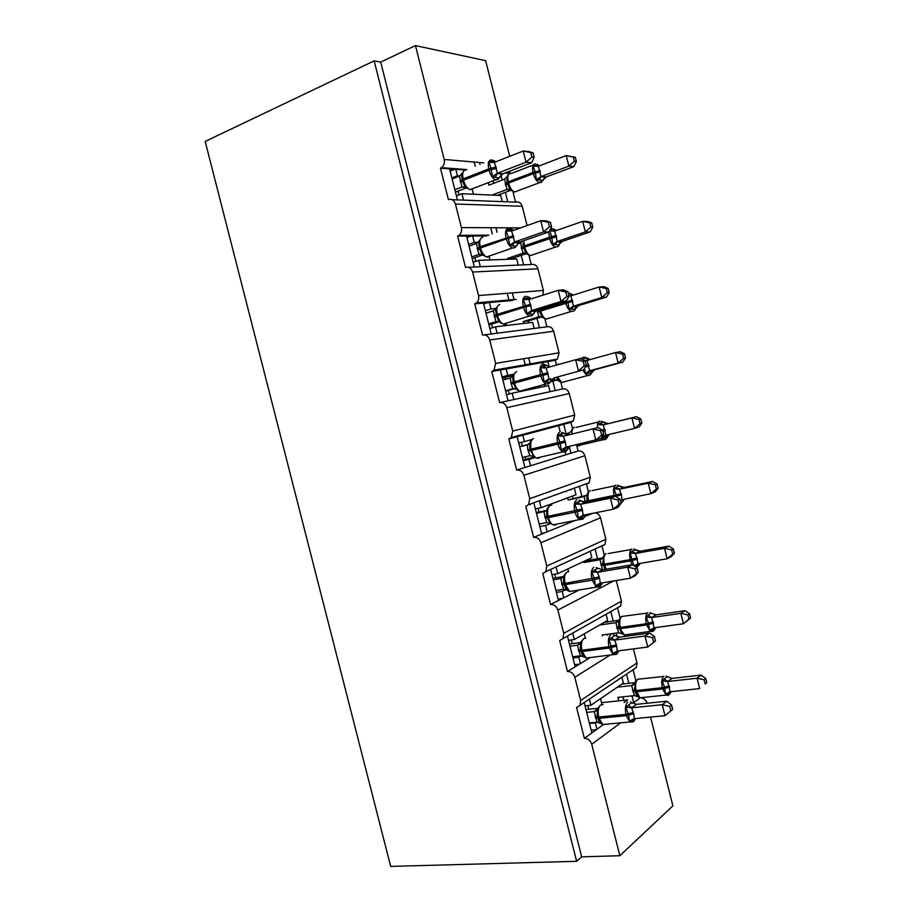 <?xml version="1.0" encoding="UTF-8"?>
<svg xmlns="http://www.w3.org/2000/svg" width="912" height="912" viewBox="0 0 912 912"><rect width="100%" height="100%" fill="white"/><g stroke="black" fill="none" stroke-linecap="round" stroke-linejoin="round"><path stroke-width="1.37" d="M530.396 364.675L528.686 357.88M514.106 299.98L512.327 292.889M497.063 232.252L495.923 227.761M479.974 164.399L479.495 162.507M584.216 702.593L591.865 732.929L596.972 729.224L595.376 722.92L589.483 723.478M650.575 717.083L672.885 805.877L619.841 855.718L581.674 856.847L380.703 62.096L415.462 45.6L444.19 159.452C444.851 162.94 443.939 165.676 441.454 167.648L440.462 168.173L448.385 199.534C451.748 198.679 454.096 200.173 455.43 204.014L461.381 227.578C462.008 230.793 461.221 233.369 459.021 235.307L457.607 236.083L465.508 267.387C468.893 266.646 471.265 268.196 472.598 272.05L478.526 295.556C479.131 298.52 478.469 300.937 476.52 302.818L474.707 303.856L482.585 335.092C486.005 334.465 488.387 336.083 489.721 339.937L495.638 363.398L493.939 370.215L491.773 371.48L499.639 402.648C503.082 402.146 505.476 403.822 506.81 407.675L512.715 431.091L511.29 437.486L508.805 438.968L516.648 470.068C520.125 469.68 522.53 471.424 523.864 475.277L529.758 498.647L528.572 504.644L525.802 506.32L533.634 537.35C537.134 537.088 539.551 538.878 540.884 542.743L546.767 566.067L545.786 571.676L542.765 573.523L550.574 604.496C554.097 604.337 556.537 606.195 557.87 610.071L563.741 633.338L562.932 638.605L559.683 640.589L567.481 671.494C571.037 671.46 573.477 673.375 574.811 677.251L580.67 700.473L580.021 705.409L576.578 707.518L584.364 738.355L591.865 732.929M589.38 699.116L590.919 705.25L623.375 683.077L621.904 677.228M590.919 705.25L585.037 705.865M626.533 674.116L628.835 683.316M631.993 695.845L633.692 702.628L640.178 697.931M633.088 669.704L635.869 680.751M567.469 636.2L575.176 666.775L580.408 663.56L578.824 657.244L572.964 657.997M567.481 671.494L575.176 666.775M572.725 633.076L574.355 639.54L607.609 620.422L606.092 614.392M574.355 639.54L568.507 640.349M610.801 611.587L613.195 621.095M616.204 633.088L617.116 636.69M624.56 636.473L624.355 634.969L627.091 634.581M617.561 607.928L620.069 617.903M550.734 569.852L558.452 600.484L563.821 597.759L562.225 591.432L556.411 592.378M550.574 604.496L558.452 600.484M556.149 567.344L557.756 573.682L591.82 557.642L590.303 551.6M557.756 573.682L551.954 574.685M595.16 549.366L597.52 558.771M546.767 566.067L605.887 539.254L604.918 544.453L602.045 546.185L604.246 554.929M533.965 503.367L541.705 534.067L547.2 531.833L545.593 525.483L539.824 526.623M533.634 537.35L541.705 534.067M539.516 501.349L541.112 507.699L575.996 494.749L574.48 488.695M541.112 507.699L535.355 508.907M579.451 486.894L581.822 496.31M586.416 514.596L586.701 515.736L592.515 513.376M529.758 498.647L590.303 477.227L589.141 482.767L586.496 484.34L588.377 491.83M508.805 438.968L517.15 436.734L524.913 467.503L530.545 465.758L528.937 459.397L523.214 460.742M516.648 470.068L524.913 467.503M517.15 436.734L522.838 435.218L524.446 441.579L532.175 439.447M522.838 435.218L558.623 425.665L560.15 431.729M524.446 441.579L518.734 442.981M558.623 425.665L570.923 422.37L572.485 428.594M563.707 424.297L566.078 433.736M569.35 446.732L570.98 453.207L578.117 450.984L576.76 445.592M491.773 371.48L500.312 369.976L508.098 400.813L513.844 399.559L512.236 393.186L506.559 394.725M500.084 402.557L508.098 400.813M500.312 369.976L506.137 368.95L507.745 375.334L513.581 374.251M506.137 368.95L542.731 362.497L543.324 364.846M507.745 375.334L502.067 376.918M502.375 378.161L513.16 375.322M542.731 362.497L555.317 360.286L556.525 365.085M547.941 361.585L549.286 366.955M552.843 381.091L555.226 390.541L562.522 388.957L560.834 382.253M474.707 303.856L483.44 303.08L491.237 333.974L497.12 333.211L495.512 326.827L489.869 328.559M484.192 334.875L491.237 333.974M483.44 303.08L489.391 302.545L490.998 308.94L496.014 308.45M489.391 302.545L512.476 300.493M490.998 308.94L485.378 310.73M537.054 318.299L539.437 327.761L546.904 326.804L544.886 318.79M457.607 236.083L466.534 236.037L474.343 266.999L480.362 266.737L478.743 260.342L473.146 262.268M468.232 267.262L474.343 266.999M466.534 236.037L472.61 236.014L474.229 242.41L477.968 242.364M472.61 236.014L486.734 235.934M474.229 242.41L468.643 244.405M521.231 255.371L523.613 264.868L531.251 264.526L528.914 255.223M601.555 702.673L627.616 699.926L624.059 702.468M596.231 722.304L595.376 722.92M596.972 729.224L603.562 724.459M581.161 655.831L578.824 657.244M580.408 663.56L590.167 657.575M565.805 589.642L562.225 591.432M563.821 597.759L579.154 589.973M550.597 523.488L545.593 525.483M547.2 531.833L575.073 520.478M535.105 457.539L528.937 459.397M530.545 465.758L565.942 454.769L565.235 451.953M513.844 399.559L550.073 391.67L548.545 385.594L512.236 393.186M497.12 333.211L534.17 328.445L532.631 322.358L495.512 326.827M480.362 266.737L518.233 265.096L516.694 258.997L478.743 260.342M440.462 168.173L449.593 168.868L457.414 199.888L463.57 200.127L461.951 193.709L456.399 195.841M452.113 199.682L457.414 199.888M449.593 168.868L455.806 169.336L457.425 175.754L459.819 175.913M455.806 169.336L465.086 170.031M457.425 175.754L451.873 177.943M504.895 173.041L508.326 173.303L511.29 170.578M501.11 175.366L502.284 180.052M505.373 192.329L507.767 201.837L515.565 202.145L512.909 191.531M463.57 200.127L502.261 201.62L500.734 195.51L461.951 193.709M619.841 855.718L591.728 744.283C590.395 740.419 587.932 738.435 584.364 738.355M647.098 703.255C646.232 700.484 644.476 698.74 641.843 698.022M525.426 365.552L523.705 358.712M509.124 300.8L507.232 293.288M492.298 233.962L490.724 227.738M475.243 166.269L474.183 162.04M509.683 156.34L485.64 60.659L415.462 45.6M527.079 225.583L522.223 206.26C520.991 202.726 518.78 201.358 515.565 202.145M478.526 295.556L543.37 290.438L537.943 268.812C536.712 265.278 534.478 263.842 531.251 264.526M543.37 290.438L542.914 295.157M495.638 363.398L559.045 352.819L553.63 331.238C552.387 327.693 550.153 326.222 546.904 326.804M559.045 352.819L557.38 359.111L555.317 360.286M512.715 431.091L574.697 415.085L569.282 393.539C568.051 390.005 565.793 388.466 562.522 388.957M574.697 415.085L573.295 420.991L570.923 422.37M590.303 477.227L584.9 455.726C583.669 452.181 581.411 450.608 578.117 450.984M605.887 539.254L600.495 517.799C599.617 514.961 597.85 513.308 595.194 512.84M563.741 633.338L621.448 601.168L616.261 580.556M621.448 601.168L620.639 606.035L562.932 638.605M625.552 636.337L624.709 636.371M580.67 700.473L636.964 662.956L633.441 648.888M636.964 662.956L636.314 667.538L633.43 669.476M545.775 522.724L539.197 524.126M534.215 457.117L522.998 459.887M581.674 856.847L576.646 861.316L390.689 866.4L205.177 141.417L374.159 60.865L380.703 62.096M576.646 861.316L374.159 60.865M502.261 201.62L507.767 201.837M543.86 362.303L542.765 362.611M563.605 423.898L545.057 428.503M579.348 486.495L578.048 486.769M518.233 265.096L523.613 264.868M534.17 328.445L539.437 327.761M550.073 391.67L555.226 390.541M565.942 454.769L570.98 453.207M582.677 519.259L579.656 519.566L582.916 519.122L585.002 516.431L586.701 515.736M632.894 703.209L633.692 702.628M454.803 169.256L450.152 171.114M545.102 532.676L541.534 533.372M562.556 598.409L558.11 599.116M579.519 664.107L574.663 664.723M596.288 729.725L591.17 730.193M471.299 236.014L466.921 237.587M487.407 302.727L483.656 303.935M501.919 369.702L500.357 370.135M539.402 500.927L538.057 501.212M541.728 182.161L539.334 182.753L543.199 180.314L536.438 179.71L535.23 171.855L533.075 166.303L537.282 164.593L539.528 165.79M542.971 180.519L544.43 178.022L546.277 176.939L573.876 166.588L568.86 166.121L566.215 155.576L538.388 166.223L540.998 176.632L546.299 176.951L543.461 179.63M573.34 157.058L566.215 155.576L575.335 157.274L573.34 157.058L574.389 161.276L576.395 161.481L575.335 157.274M574.389 161.276L568.86 166.121L541.158 176.575M497.336 195.362L510.948 190.243M510.777 189.844L506.958 189.468L504.541 179.185L488.935 185.159L488.296 182.639M491.99 195.111L506.958 189.468L511.028 190.3M493.118 180.793L493.745 183.323M508.816 174.124L507.38 175.936L507.277 182.434L509.101 187.541L511.404 190.665M506.821 179.276L507.3 182.605L505.157 183.882M507.653 176.062L504.541 179.185M507.118 189.411L510.982 189.286M538.388 166.223L533.075 166.303M540.998 176.632L536.438 179.71M573.876 166.588L576.395 161.481M465.872 169.974C462.92 170.305 461.996 173.291 463.114 178.934L462.145 179.539L462.487 180.918L466.636 188.271M498.431 179.162L495.581 179.846L496.858 179.801L499.924 177.281L497.815 177.931L492.423 176.632L491.055 168.31L488.843 162.439L491.26 161.15L495.877 161.777M534.147 157.274L533.03 152.817L530.784 152.578L531.901 157.046L534.147 157.274L531.685 162.701L502.945 173.804L500.369 176.404M531.685 162.701L526.053 162.188L497.348 173.303L503.082 173.725L501.258 174.762L499.628 177.521M531.901 157.046L526.053 162.188L523.237 151.004L494.407 162.347L497.348 173.303M530.784 152.578L523.237 151.004L528.892 151.597L533.03 152.817M452.147 178.991L459.409 176.13L462.555 172.813L461.711 176.882M455.453 192.124L466.271 187.952M465.61 187.439L461.974 187.006L459.409 176.13M454.86 189.764L461.974 187.006L466.135 187.804M463.763 170.875L462.555 172.824M466.089 186.812L462.133 186.949M492.423 176.632L497.188 173.371M488.843 162.439L494.407 162.347M482.847 237.325C479.951 237.907 479.074 241.03 480.191 246.696L479.199 247.198L479.541 248.554L483.645 255.713M515.371 247.414L512.419 248.03L514.174 247.939L517.013 245.362L514.995 246.229L509.671 245.191L508.337 236.995L506.103 231.032L508.497 229.664L513.217 230.12M551.589 226.803L550.472 222.357L548.283 222.334L549.4 226.792L551.589 226.803L549.047 231.899L520.25 241.897L517.492 244.359M549.047 231.899L543.552 231.899L514.619 241.976L520.228 241.897L517.891 243.401L516.762 245.624M549.4 226.792L543.552 231.899L540.748 220.738L511.689 231.032L514.619 241.976M548.283 222.334L540.748 220.738L546.265 220.818L550.472 222.357M469.087 246.149L476.406 243.55L479.609 240.46L478.732 243.595L479.53 248.497L480.51 247.996C481.867 252.67 483.907 255.656 486.643 256.945L487.84 257.161L490.04 255.77M472.222 258.586L482.915 254.87M482.699 254.459L478.96 254.402L476.406 243.55M471.789 256.899L478.96 254.402L483.052 255.178M480.966 238.203L479.609 240.46M483.121 254.425L479.131 254.345M509.671 245.191L514.448 242.033M506.103 231.032L511.689 231.032M496.561 316.054L500.608 323.019M532.255 315.552L529.245 316.099L531.434 315.94L534.067 313.318L532.141 314.378L526.885 313.614L525.916 306.854L523.328 299.478L525.7 298.03L530.396 298.178M568.997 296.195L567.88 291.749L565.748 291.931L566.865 296.377L568.997 296.195L566.363 300.937L537.179 309.977L534.489 312.28M566.363 300.937L561.005 301.45L531.856 310.502L537.328 309.92L534.614 311.858L533.851 313.58M566.865 296.377L561.005 301.45L558.212 290.312L528.926 299.581L531.856 310.502M565.748 291.931L558.212 290.312L563.593 289.879L567.88 291.749M485.982 313.169L493.369 310.832L496.618 307.96L495.74 311.231L496.538 316.019L497.553 315.609C498.807 319.998 500.711 322.837 503.253 324.102L504.769 324.33L506.73 323.03M488.946 324.911L499.035 321.788M497.941 321.537L495.923 321.651L493.369 310.832M488.695 323.897L495.923 321.651M498.134 305.372L496.618 307.96M500.129 321.89L496.082 321.605M526.885 313.614L531.685 310.559M523.328 299.478L528.926 299.581M516.682 371.617C513.923 372.7 513.114 376.086 514.231 381.775L513.205 382.094L513.524 383.393L517.526 390.188M549.104 383.576L546.06 384.043L548.648 383.804L551.076 381.148L549.241 382.39L544.065 381.889L542.788 373.943L540.508 367.787L542.857 366.259L546.915 365.518L547.496 366.065M586.37 365.427L585.253 360.992L583.167 361.38L584.284 365.826L586.37 365.427L583.657 369.839L554.416 377.807L551.623 379.882M583.657 369.839L554.416 377.807M584.284 365.826L578.436 370.865L575.643 359.75L546.128 367.981L549.058 378.879M583.167 361.38L575.643 359.75L580.887 358.804L585.253 360.992M502.854 380.042L510.298 377.967L513.593 375.311L512.715 378.719L513.524 383.393L514.562 383.074C515.725 387.212 517.492 389.903 519.863 391.134L521.653 391.362L523.363 390.188M505.647 391.1L514.55 388.672M513.661 388.626L512.84 388.763L511.267 384.134L510.298 377.967M505.556 390.746L512.84 388.763M515.291 372.37L513.593 375.311M517.104 389.219L513 388.717M544.065 381.889L548.887 378.936M540.508 367.787L546.128 367.981L542.857 366.259M532.414 439.208L530.282 441.807L529.667 446.059L530.476 450.631L534.421 457.208M564.881 452.101L562.864 451.862L565.805 451.531L568.062 448.852L566.318 450.254L561.199 450.015L560.299 443.506L557.665 435.947L559.979 434.34L563.935 433.234L564.517 433.747M603.698 434.511L602.593 430.099L600.563 430.681L601.669 435.115L603.698 434.511L600.905 438.592L566.044 447.165L565.406 442.217L563.297 436.232L598.147 427.58L563.468 436.198M565.657 434.374L568.723 434.705M601.669 435.115L595.821 440.131L593.039 429.039L600.563 430.681M519.692 446.789L527.512 444.862M519.635 446.584L528.196 444.509M522.382 457.471L529.895 455.704L527.831 449.821L527.364 444.908M534.033 456.41L529.895 455.704M527.182 444.965L530.533 442.525M561.199 450.015L566.044 447.165M557.665 435.947L563.297 436.232M602.593 430.099L598.147 427.58M551.543 229.79L553.47 229.129L555.898 230.656M557.711 246.639L555.237 247.175C557.699 246.833 559.056 245.989 559.307 244.644L560.093 242.9L562.43 241.338L590.224 231.899L585.322 231.899L582.688 221.365L554.656 231.089L557.266 241.475L562.442 241.349L559.387 244.051M589.813 222.87L582.688 221.365L587.602 221.434L591.763 222.893L589.813 222.87L590.862 227.077L592.811 227.088L591.763 222.893M590.862 227.077L585.322 231.899L557.426 241.418M507.596 259.316L507.391 258.484L512.612 258.313L526.828 253.468M526.475 253.217L522.975 253.171L520.57 242.911L517.902 243.835M507.391 258.484L522.975 253.171L526.976 253.981M512.612 258.313L512.829 259.133M559.113 244.861L552.695 244.462L551.817 237.964L524.662 247.106C525.95 251.598 527.831 254.425 530.328 255.611L533.155 254.653M556.651 236.721L551.817 237.964L550.506 232.685M521.174 247.585L523.363 246.502L522.895 243.344L525.278 251.621L527.432 254.414M522.69 241.053L520.57 242.911M523.135 253.114L527.045 253.194M554.656 231.089L550.175 231.055M557.266 241.475L552.695 244.462M590.224 231.899L592.811 227.088M569.635 293.55L572.622 295.214L569.111 292.991M573.648 311.003L571.129 311.482C573.568 311.323 574.982 310.445 575.381 308.86L578.55 305.611L606.537 297.073L601.76 297.529L599.127 287.018L570.901 295.819L573.5 306.181L578.561 305.623L575.632 307.971M606.241 288.545L599.127 287.018L603.926 286.642L608.144 288.386L606.241 288.545L607.301 292.741L609.193 292.57L608.144 288.386M607.301 292.741L601.76 297.529L573.659 306.136M523.739 323.429L523.26 321.548L528.379 320.944L541.842 316.829M542.914 317.558L538.958 316.749L536.917 310.091M523.26 321.548L538.958 316.749M528.379 320.944L528.846 322.814M575.221 309.077L568.906 309.077L568.062 302.693L540.725 311.003C541.922 315.244 543.689 317.946 546.026 319.109L548.91 318.231M539.209 309.35L541.42 315.563L543.415 318.037M539.117 316.703L543.073 316.966M570.901 295.819L568.94 295.967M573.5 306.181L568.906 309.077M606.537 297.073L609.193 292.57M583.908 358.815L585.766 357.835L590.167 359.579M589.54 375.265L586.997 375.687C589.414 375.676 590.885 374.764 591.421 372.962L594.635 369.759L622.816 362.121L618.165 363.044L615.532 352.545L587.1 360.422L589.699 370.762L594.647 369.759L591.922 371.72M622.645 354.084L615.532 352.545L620.206 351.701L624.503 353.742L622.645 354.084L623.694 358.279L625.552 357.926L624.503 353.742M623.694 358.279L618.165 363.044L589.859 370.717M550.859 381.638L556.514 380.099M555.59 380.076L554.918 380.201L554.051 377.921M551.03 381.25L554.918 380.201M539.836 387.418L539.437 385.833M544.373 384.499L544.84 386.369M591.295 373.156L585.094 373.567L585.014 370.112M556.434 377.26L559.387 381.535M555.077 380.156L559.067 380.612M587.1 360.422L584.125 360.422M589.699 370.762L585.094 373.567M622.816 362.121L625.552 357.926M641.866 423.145L640.828 418.973L639.016 419.497L640.064 423.681L641.866 423.145L639.061 427.044L634.535 428.412L631.913 417.947L603.277 424.889L597.907 424.639L601.852 421.994L604.063 422.587M639.016 419.497L631.913 417.947L636.462 416.647L603.436 424.855M640.064 423.681L634.535 428.412L605.864 435.218L602.08 437.464M603.277 424.889L605.864 435.218M604.918 423.168L608.133 423.521L603.584 422.142M568.484 434.75L568.769 433.234M565.087 434.169L568.655 433.28M564.87 434.032L569.396 432.938M605.408 439.413L602.855 439.766C605.249 439.903 606.776 438.968 607.426 436.951L603.824 438.182L601.487 437.92M573.454 427.853L571.448 430.293L571.744 431.011L568.45 433.348M636.462 416.647L640.828 418.973M551.099 505.191L550.381 505.339C547.759 506.924 547.018 510.583 548.146 516.295L547.063 516.443L547.394 517.731L551.144 523.944M585.892 514.699L583.349 517.97L578.311 518.005L577.433 511.621L574.777 503.96L577.079 502.273L580.933 500.802L581.48 501.269M620.992 503.458L619.886 499.046L617.914 499.844L619.02 504.268L620.992 503.458L618.131 507.197L613.172 509.238L583.167 515.246L582.209 509.021L580.42 504.336L610.39 498.18L615.372 496.208L585.709 502.33L580.602 504.313M582.426 501.771L585.721 502.33L580.933 500.802M619.02 504.268L613.172 509.238L610.39 498.18L617.914 499.844M536.484 513.388L545.467 511.165M536.267 512.521L546.265 510.469M530.305 504.017L530.465 504.632M539.174 524.047L546.744 522.542L543.871 511.871L545.536 511.108M547.337 508.44L546.573 513.228L547.052 516.409M550.939 523.465L546.744 522.542M544.042 511.826L547.439 509.603M578.311 518.005L583.167 515.246M574.777 503.96L580.42 504.336M619.886 499.046L615.372 496.208M658.156 488.228L657.119 484.067L655.352 484.774L656.401 488.946L658.156 488.228L655.283 491.83L650.86 493.654L648.25 483.212L619.419 489.242L621.414 494.897L616.592 496.105L614.027 488.9L617.914 486.028L620.069 486.415M655.352 484.774L648.25 483.212L652.684 481.456L624.15 487.43L619.579 489.208M656.401 488.946L650.86 493.654L620.947 499.936M621.414 494.897L621.995 499.548M620.559 486.814L624.15 487.43M585.242 502.398L584.182 496.618L585.709 495.934M567.629 497.849L568.165 499.97L584.182 496.618M566.09 491.728L565.942 491.146M568.165 499.97L586.393 495.353M570.764 489.402L570.912 489.983M572.44 496.071L572.964 498.169M620.867 503.618L624.355 499.058M587.488 493.358L586.883 498.237L587.328 500.882L588.411 500.734L588.662 501.714M587.681 494.429L584.341 496.573M619.419 489.242L614.027 488.9M652.684 481.456L657.119 484.067M568.472 571.778L567.173 572.006C564.619 573.83 563.912 577.615 565.041 583.349L563.947 583.395L564.266 584.683L568.085 590.828M599.401 586.918L596.437 587.146L599.982 586.587L601.92 583.885L600.347 585.561L595.376 585.857L594.533 579.576L591.854 571.835L597.896 568.222L602.684 569.806L597.52 572.303L599.629 578.311L600.256 583.19L630.477 578.208L627.707 567.173L597.691 572.28M638.252 572.246L635.299 575.654L630.477 578.208L638.252 572.246L637.146 567.845L635.231 568.849L636.337 573.26M635.231 568.849L627.707 567.173L632.552 564.688L602.684 569.806L597.896 568.222M553.253 579.85L560.698 578.584L563.035 577.273M552.866 578.333L563.639 576.487M555.932 590.486L563.559 589.243L560.698 578.584M564.163 575.221L563.456 580.294L564.266 584.683L565.372 584.638L569.624 591.523L572.975 590.976M567.8 590.372L563.559 589.243M560.857 578.55L564.311 576.544M595.376 585.857L600.256 583.19M591.854 571.835L597.52 572.303M637.146 567.845L632.552 564.688M633.794 565.543L630.124 553.037L633.954 549.936L636.086 550.221M671.665 549.913L672.703 554.086L674.413 553.185L673.375 549.024L671.665 549.913L664.552 548.34L635.527 553.459L638.104 563.741L667.162 558.76L664.552 548.34L668.872 546.128L640.144 551.213L635.698 553.424M674.413 553.185L671.46 556.48L667.162 558.76L672.703 554.086M636.268 550.358L640.144 551.213M602.581 569.818L600.05 559.717L602.273 558.475M583.646 561.496L583.919 562.556L600.05 559.717M583.919 562.556L588.616 560.344L602.786 557.836M588.343 559.284L588.616 560.344M636.701 567.538L639.358 564.596L634.877 566.284M603.368 556.514L603.231 564.163L604.348 564.129L606.149 569.213M603.596 557.734L600.21 559.683M635.527 553.459L630.124 553.037M638.104 563.741L634.604 565.634M668.872 546.128L673.375 549.024M585.789 638.263L583.942 638.525C581.446 640.6 580.773 644.522 581.913 650.267L580.796 650.222L581.115 651.51L584.045 656.868L586.188 658.088L589.437 657.666M616.09 654.463L613.195 654.611L617.002 653.915L618.792 651.214L617.31 653.003L612.408 653.551L611.268 646.095L608.897 639.563L614.813 635.516L619.613 637.146L614.574 640.133L616.364 644.83L617.31 650.997L647.759 647.03L644.989 636.006L614.756 640.11M655.477 640.897L647.759 647.03L655.477 640.897L654.371 636.508L652.502 637.705L653.608 642.105M652.502 637.705L644.989 636.006L649.697 633.031L619.613 637.146L613.388 634.855M569.977 646.186L577.478 645.16L580.363 643.222M569.43 644.009L580.75 642.458M572.656 656.8L580.34 655.808L577.478 645.16M580.967 641.854L580.294 647.201L581.115 651.51L582.232 651.544L586.188 658.088L613.195 654.611L609.273 647.976L616.683 646.141M584.626 657.142L580.34 655.808M577.649 645.137L581.149 643.348M612.408 653.551L617.31 650.997M608.897 639.563L614.574 640.133M654.371 636.508L649.697 633.031M655.489 627.627L652.023 630.283L649.504 630.26L648.478 623.181L646.186 617.048L649.948 613.719L651.544 613.354L656.116 614.87L651.601 617.549L654.178 627.809L683.441 623.74L680.831 613.331L651.772 617.527M687.933 614.927L688.97 619.088L690.635 618.005L689.597 613.856L687.933 614.927L680.831 613.331L685.026 610.675L656.116 614.87M690.635 618.005L683.441 623.74L688.97 619.088M602.399 635.972L602.159 635.037L618.575 632.757L615.885 622.691L618.61 620.867M599.64 625.005L615.885 622.691L619.043 620.057M599.64 625.039L604.223 622.406L618.952 620.263M607.221 634.33L607.46 635.265M619.202 619.544L618.689 624.902L619.442 628.596L621.904 633.464L624.355 634.957L619.123 627.376L620.251 627.41L620.559 628.619L646.597 624.959L646.289 623.728L620.251 627.41C619.168 621.984 619.738 618.325 621.95 616.432L647.326 613.058M619.476 620.912L616.045 622.668M618.575 632.757L622.748 633.954M651.601 617.549L646.186 617.048M654.178 627.809L649.504 630.26M685.026 610.675L689.597 613.856M603.037 704.657L600.666 704.908C598.238 707.233 597.599 711.28 598.739 717.037L597.599 716.9L597.919 718.189L601.019 723.604L602.741 724.538L605.864 724.242M634.239 720.298L629.405 721.118L628.619 715.088L625.894 707.153L631.697 702.662L636.508 704.338L631.606 707.815L633.715 713.822L634.33 718.656L664.996 715.703L662.237 704.702L631.777 707.792M672.657 709.399L664.996 715.703L672.657 709.399L671.563 705.01L669.75 706.424L670.844 710.813M669.75 706.424L662.237 704.702L666.82 701.225L636.508 704.338L631.697 702.662M586.678 712.375L594.225 711.611L597.485 709.046M585.96 709.547L597.736 708.328M589.346 722.965L597.086 722.224L594.225 711.611L597.542 708.909M597.725 708.362L597.109 713.959L597.919 718.189L599.07 718.325L602.741 724.538L629.953 721.962L626.305 715.658L633.715 713.822M601.418 723.775L597.086 722.224M594.396 711.588L597.953 710.015M629.405 721.118L634.33 718.656M625.894 707.153L631.606 707.815M671.563 705.01L666.82 701.225M671.209 691.638L668.029 694.066L665.521 694.112L664.529 687.146L662.215 680.922L665.92 677.377L667.47 676.829L672.041 678.403L667.641 681.503L670.217 691.752L699.675 688.594L697.076 678.209L667.823 681.492M704.167 679.816L705.215 683.966L706.823 682.7L705.785 678.562L704.167 679.816L697.076 678.209L701.157 675.097L672.041 678.403L666.091 676.191M706.823 682.7L705.215 683.966M618.724 700.861L617.846 697.372L634.376 695.594L631.685 685.55L634.775 683.156M617.413 687.158L631.685 685.55L634.9 682.849M621.87 684.103L634.969 682.621M622.953 696.825L623.831 700.325M635.288 691.649L637.944 696.654L639.985 697.817L642.629 697.532M636.61 679.93L635.026 682.461L634.969 690.395L636.131 690.555L639.985 697.817L666.159 695.047L662.648 688.913L636.439 691.775L635.299 691.661L634.98 690.43L637.955 696.643C637.192 696.654 636.291 694.933 635.219 691.467L632.723 691.228M635.322 683.954L631.845 685.528M634.376 695.594L638.594 696.985M667.641 681.503L662.215 680.922M670.172 691.9L665.521 694.112M701.157 675.097L705.785 678.562M591.728 744.283L620.707 722.828M574.811 677.251L610.242 654.998M557.87 610.071L613.708 580.978M540.884 542.743L600.495 517.799M523.864 475.277L584.9 455.726M506.81 407.675L569.282 393.539M489.721 339.937L553.63 331.238M472.598 272.05L537.943 268.812M461.381 227.578L520.57 227.886M455.43 204.014L522.223 206.26M444.19 159.452L483.816 162.872M458.075 191.11L459.021 194.837M474.867 257.674L475.79 261.356M491.614 324.091L492.537 327.739M505.066 377.408L505.533 379.301M508.326 390.37L509.238 393.995M521.425 442.32L522.337 445.934M525.084 456.832L525.7 459.249M538.08 508.337L538.992 511.963M554.69 574.218L555.613 577.866M571.277 639.962L572.2 643.621M587.818 705.569L588.753 709.262M536.963 164.582L538.593 166.144M509.968 189.308L514.607 192.01L539.334 182.753C536.735 181.499 534.728 178.478 533.338 173.668L508.565 183.084C509.945 187.826 511.963 190.802 514.607 192.01L517.355 190.973M540.383 171.855L533.338 173.668L533.03 172.414L508.258 181.853L508.565 183.084L507.585 183.665L509.113 187.541L507.608 183.836L505.476 185.102M540.064 170.601L533.03 172.414C531.947 167.01 532.688 164.171 535.264 163.875M510.606 173.36C507.973 173.679 507.186 176.518 508.258 181.853L507.277 182.434L507.585 183.665M507.619 183.802L507.3 182.605M539.117 180.257L540.736 176.871C543.837 176.871 545.114 177.133 544.555 177.635L543.199 180.314M540.485 176.882L541.226 176.563M461.677 175.811L462.475 180.838L463.433 180.245C464.892 185.204 467.081 188.351 469.999 189.673L473.305 188.408M465.154 186.846L469.999 189.673L495.581 179.846C492.708 178.478 490.531 175.264 489.06 170.225L496.516 168.31M496.185 166.987L488.729 168.902L463.114 178.934L463.433 180.245L489.06 170.225L488.729 168.902C487.601 163.191 488.479 160.181 491.374 159.885M460.412 182.4L462.532 181.055M460.081 181.1L462.156 179.618M497.416 173.303L495.307 177.213M491.26 161.15L493.597 162.541M482.927 254.915L486.643 256.945L512.419 248.03C509.728 246.696 507.71 243.652 506.342 238.91L513.787 237.006M513.456 235.684L480.191 246.696L480.51 247.996L506.342 238.91L506.012 237.599C504.872 231.853 505.715 228.707 508.543 228.16M516.568 241.783L516.602 242.41M477.398 249.785L479.564 248.657M477.067 248.486L479.245 247.357M514.687 241.965L512.533 245.693M508.497 229.664L511.142 231.169M512.749 229.676L513.559 230.371M496.55 316.054L498.67 320.796L496.573 316.111L494.35 317.034M499.423 321.868L503.253 324.102L529.245 316.099C526.737 314.788 524.856 311.915 523.591 307.447L531.035 305.554M499.776 304.54C496.96 305.372 496.105 308.632 497.234 314.309L497.553 315.609L523.591 307.447L523.26 306.136C522.12 300.379 522.929 297.095 525.688 296.286M530.704 304.232L497.234 314.309L496.219 314.72L496.55 316.019M533.634 310.217L533.645 310.924M494.019 315.734L496.242 314.822M531.924 310.49L529.724 314.036M525.7 298.03L528.664 299.638M529.849 297.665L531.4 298.794M516.5 389.185L519.863 391.134L546.06 384.043C543.723 382.778 541.979 380.042 540.805 375.847L548.237 373.954M547.907 372.643L514.231 381.775L514.562 383.074L540.805 375.847L540.474 374.536C539.323 368.767 540.098 365.347 542.788 364.276M550.643 378.526L550.609 379.255M511.267 384.134L513.536 383.428L515.804 388.307L513.524 383.405M510.948 382.846L513.205 382.117M516.876 389.572L516.078 389.082M513.467 388.637L512.863 388.763M549.127 378.868L546.869 382.219M554.393 377.807L550.905 381.398M546.915 365.518L549.583 367.023M533.543 438.547C530.864 439.88 530.077 443.403 531.206 449.103L530.157 449.342L530.476 450.631L531.536 450.403C532.619 454.301 534.261 456.844 536.461 458.052L538.513 458.257L539.95 457.231M533.52 456.365L536.461 458.052L562.864 451.862C560.698 450.642 559.067 448.043 557.973 444.098L565.406 442.217M565.075 440.906L531.206 449.103L531.536 450.403L557.973 444.098L557.642 442.776C556.491 436.996 557.232 433.451 559.854 432.117M567.572 446.8L567.515 447.416M529.667 446.036L530.157 449.342L527.831 449.821M528.151 451.109L530.476 450.608M566.124 447.142L563.992 450.266M569.875 446.253L567.925 449.08M559.979 434.34L563.536 436.175M563.935 433.234L568.7 434.705M553.402 229.14L555.123 230.93M526.144 253.171L530.328 255.611L555.237 247.175C552.786 245.955 550.916 243.071 549.617 238.522L549.309 237.28L524.354 245.875L524.662 247.106L523.659 247.597L525.278 251.621L523.67 247.733L521.482 248.805M556.343 235.467L549.309 237.28L548.83 231.967M550.745 228.49L551.441 228.365M523.91 240.631L524.354 245.875L523.351 246.377L523.659 247.597M556.229 230.542L555.34 229.801M555.34 244.929L556.81 241.817L560.287 242.353L559.307 244.644M556.468 241.851L557.494 241.406M569.772 293.539L571.619 295.591M574.879 305.93L574.891 306.535M542.287 316.92L546.026 319.109L571.129 311.482C568.826 310.297 567.07 307.549 565.862 303.251L565.554 302.009L540.417 309.784L540.725 311.003L539.699 311.437M572.896 301.462L568.062 302.693L567.743 301.45L565.554 302.009L565.372 301.245M540.235 309.031L540.417 309.784L539.391 310.183L541.432 315.563L539.699 311.494L537.476 312.383M539.186 309.35L539.391 310.274L537.168 311.163M539.71 311.471L539.391 310.274M573.032 295.157L571.448 294.04M572.576 300.208L567.743 301.45M571.539 309.476L572.85 306.637L576.065 306.979L575.381 308.86M572.428 306.683L573.728 306.124M586.108 357.8L588.069 360.16M590.908 370.489L590.896 371.116M557.449 376.987L561.724 382.493L564.631 381.706M558.383 380.555L561.724 382.493L586.997 375.687L582.779 370.078M581.651 359.191L583.714 356.968M558.509 363.991L557.072 364.925M590.144 359.579L587.533 358.154M588.787 364.823L586.336 365.473M589.095 366.065L585.39 367.023M587.693 373.897L588.878 371.309L591.877 371.458L591.421 372.962M588.365 371.378L589.927 370.705M606.89 434.978L606.845 435.548M576.031 444.805L579.109 445.934L580.294 445.079M575.472 444.931L577.399 445.763L602.855 439.766L601.088 438.319M597.406 427.762C597.257 423.989 598.055 421.754 599.788 421.07M574.423 427.295C572.633 427.979 571.801 430.19 571.927 433.93M603.505 424.844L600.05 423.134M604.964 429.301L602.342 429.951M605.272 430.544L602.855 431.137M607.335 437.122L609.25 434.408M603.824 438.182L605.944 435.195M544.681 516.648L547.029 516.352L546.573 513.251L547.394 517.731L548.465 517.594C549.48 521.265 551.008 523.682 553.048 524.845L555.34 525.016L556.48 524.161M550.506 523.408L553.048 524.845L579.656 519.566C577.638 518.381 576.133 515.918 575.107 512.202L582.529 510.332M582.209 509.021L548.146 516.295L548.465 517.594L575.107 512.202L574.777 510.891C573.625 505.088 574.332 501.406 576.886 499.822M545 517.936L547.371 517.64L549.97 522.884M582.973 515.303L581.069 518.176M581.195 516.158L585.173 515.633L584.911 516.614M577.079 502.273L580.67 504.29M614.335 496.424L614.084 495.421L588.411 500.734C587.328 495.33 587.955 491.91 590.292 490.462M621.106 493.654L614.084 495.421C612.989 489.949 613.571 486.495 615.839 485.047M616.592 496.105L615.634 496.367M587.328 500.87L586.883 498.203M586.883 498.237L587.294 500.825L584.934 501.144M587.1 502.045L585.242 502.364M624.139 487.441L619.601 486.005M619.647 489.185L616.159 487.327M620.365 500.927L621.813 499.594M567.458 590.326L569.624 591.523L596.437 587.146L592.207 580.157L599.629 578.311M599.298 577L565.041 583.349L565.372 584.638L592.207 580.157L591.888 578.858C590.725 573.044 591.386 569.225 593.872 567.378M561.815 584.626L564.232 584.535C565.166 587.818 566.101 589.619 567.013 589.95L564.266 584.683M561.496 583.349L563.912 583.258M560.709 578.573L563.901 575.985M599.788 583.315L598.124 585.937M602.33 582.848L601.863 583.999M594.134 570.068L597.759 572.257M632.005 564.79L630.511 560.869L604.656 565.349L603.55 565.406L603.242 564.186L605.26 569.362M637.522 559.124L630.511 560.869L630.203 559.637L604.348 564.129C603.265 558.714 603.858 555.18 606.138 553.516M637.214 557.882L630.203 559.637C629.098 554.154 629.656 550.574 631.868 548.91M603.163 557.118L600.062 559.706M602.809 561.632L603.197 564.083L600.791 564.22M603.197 564.083L603.505 565.303L601.099 565.44M640.133 551.236L635.584 549.742M635.755 553.402L632.233 551.384M639.335 564.653L639.848 563.434M635.995 566.375L637.659 563.867M616.364 644.83L608.954 646.676L581.913 650.267L582.232 651.544L609.273 647.976L608.954 646.676C607.791 640.851 608.418 636.895 610.835 634.798M578.596 651.179L581.058 651.305C581.936 654.565 582.939 656.423 584.033 656.857M578.276 649.903L580.727 649.994L580.294 647.201L580.796 650.222M577.49 645.149L580.739 642.527M616.569 651.191L615.133 653.551M611.143 637.727L614.825 640.087M652.798 631.229L650.359 631.389L646.597 624.959L653.596 623.215M653.288 621.984L646.289 623.728C645.172 618.233 645.696 614.528 647.851 612.636M618.689 624.902L619.077 627.228L616.626 627.182M619.077 627.228L619.385 628.448L616.922 628.391M656.104 614.893L651.544 613.354M651.829 617.504L648.272 615.326M652.023 630.283L653.482 628.003M632.757 721.882L629.953 721.962C632.312 722.144 633.658 721.859 633.977 721.118L635.596 718.531M633.384 712.523L625.974 714.358L598.739 717.037L599.07 718.325L626.305 715.658L625.974 714.358C624.811 708.521 625.404 704.429 627.764 702.08M595.342 717.607L597.839 717.892C598.785 721.46 599.845 723.364 601.019 723.604L597.919 718.189M595.023 716.33L597.52 716.615L597.109 713.959M633.338 718.918L632.107 721.027M628.129 705.238L631.845 707.769M663.514 676.487L637.739 679.235C635.573 681.344 635.037 685.117 636.131 690.555L662.34 687.682C661.223 682.176 661.713 678.357 663.811 676.237M668.542 694.944L666.159 695.047C667.755 696.061 669.419 694.978 671.152 691.798L671.175 691.649M669.647 687.181L662.648 688.913L662.34 687.682L669.34 685.949M634.547 688.036L634.912 690.247L632.415 690.019M667.88 681.469L664.278 679.132M668.029 694.066L669.283 692.014M441.454 167.648L466.864 169.586M506.103 172.573L509.272 172.824M459.021 235.307L488.866 235.182M476.52 302.818L516.089 299.353M493.939 370.215L557.38 359.111M511.29 437.486L573.295 420.991M528.572 504.644L589.141 482.767M545.786 571.676L604.918 544.453M580.021 705.409L636.314 667.538M472.097 188.875L473.453 194.245M489.037 256.124L490.006 259.943M505.955 323.27L506.525 325.504M522.85 390.325L523.009 390.929M551.464 503.857L551.76 505.054M567.857 568.928L568.575 571.767M584.216 633.863L585.344 638.332M600.552 698.672L602.08 704.759M536.997 164.24L539.437 165.824M533.224 165.038L511.244 173.497M462.475 180.838L464.356 185.364L462.521 181.089M494.509 160.888L492.138 160.056M499.924 177.281L501.315 174.511C501.953 173.998 500.483 173.702 496.903 173.633L496.618 173.645M479.53 248.497L481.525 253.148L479.564 248.68M511.849 229.197L509.626 228.376M482.311 254.425L482.938 254.915M517.013 245.362L517.993 243.014L513.593 242.455M529.142 297.323L527.068 296.537M496.048 308.416L496.276 307.846M534.067 313.318L534.74 311.402L530.533 311.106M546.379 365.29L544.453 364.526M513 375.755L513.228 375.117M551.076 381.148L551.532 379.643L547.451 379.609M563.559 433.097L561.781 432.356M529.667 446.059L530.134 449.32M568.256 448.157L564.334 447.963M568.062 448.852L568.244 448.168M553.082 228.684L556.024 230.611M523.363 246.502L523.67 247.733M585.094 357.162L588.559 359.191M582.266 357.949L576.076 359.67M556.366 377.272L557.563 379.403M601.396 421.253L603.208 421.994M598.568 421.948L576.053 427.454M607.426 436.951L607.723 435.811L604.28 435.947M547.394 517.731L549.982 522.895M580.693 500.734L579.04 500.015M547.189 508.691L549.503 505.875M617.641 485.207L619.339 485.925M614.848 485.8L592.127 490.599M589.38 491.009L587.385 493.54M587.294 500.825L587.579 501.942M623.409 500.836L623.591 500.004L620.217 500.369M597.782 568.199L596.243 567.515M564.061 575.426L566.569 572.394M563.456 580.271L563.947 583.395M563.456 580.294L563.901 583.247M601.92 583.885L598.033 584.204M633.84 549.013L635.436 549.708M631.104 549.503L608.156 553.595M605.146 554.108L603.299 556.651M602.798 561.598L603.254 564.197M603.505 565.303L605.158 569.384M639.358 564.596L636.04 564.665M581.115 651.51L584.056 656.868M580.898 642.002L583.589 638.765M618.199 650.872L614.848 652.091M649.994 612.67L651.487 613.343M651.898 628.824L655.272 628.254C654.303 630.933 652.661 631.982 650.359 631.389L624.355 634.957M620.89 617.082L619.18 619.624M618.689 624.857L619.134 627.388M631.788 702.662L630.477 702.035M597.702 708.43L600.575 704.965M597.109 713.925L597.599 716.9M634.581 718.622L631.628 719.842M634.547 687.99L634.991 690.452M634.912 690.247L635.219 691.467M670.525 691.718L667.721 692.846"/></g></svg>
